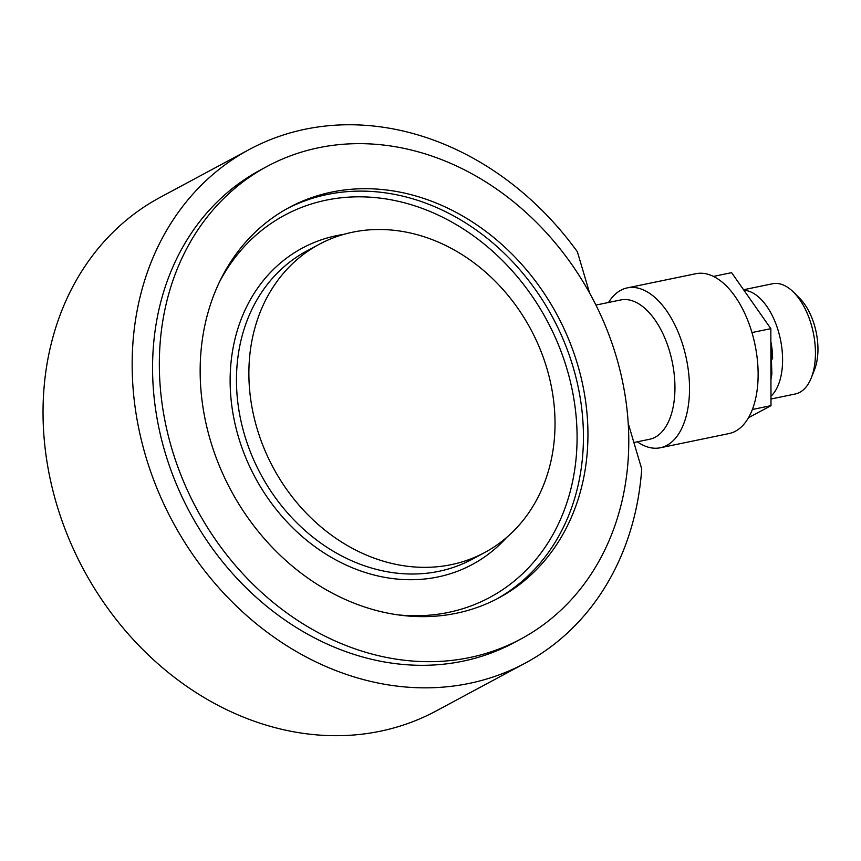 <?xml version="1.0" encoding="UTF-8"?>
<svg xmlns="http://www.w3.org/2000/svg" width="861" height="861" viewBox="0 0 861 861"><rect width="100%" height="100%" fill="white"/><g stroke="black" fill="none" stroke-linecap="round" stroke-linejoin="round"><path stroke-width="1.29" d="M589.613 293.063L577.387 251.789A291.535 243.652 61.8 0 0 249.399 149.437A291.535 243.652 61.8 0 0 172.609 521.551A291.535 243.652 61.8 0 0 525.178 663.153A291.535 243.652 61.8 0 0 641.714 468.954L628.239 423.461M249.399 149.437L160.264 197.298A291.535 243.652 61.8 0 0 83.485 569.401A291.535 243.652 61.8 0 0 436.053 711.014L525.178 663.153M267.201 166.356L260.431 169.994A268.212 224.161 61.8 0 0 175.838 482.849A268.212 224.161 61.8 0 0 462.798 661.205A268.212 224.161 61.8 0 0 514.146 642.607L520.916 638.98A268.212 224.161 61.8 0 0 591.561 296.636A268.212 224.161 61.8 0 0 267.201 166.356A268.212 224.161 61.8 0 0 182.607 479.211A268.212 224.161 61.8 0 0 469.568 657.567A268.212 224.161 61.8 0 0 520.916 638.98M210.45 440.606A221.568 185.18 61.8 0 0 498.853 597.878A221.568 185.18 61.8 0 0 557.207 315.083A221.568 185.18 61.8 0 0 289.264 207.458A221.568 185.18 61.8 0 0 210.45 440.606M257.008 428.38A174.923 146.198 61.8 0 0 484.689 552.536A174.923 146.198 61.8 0 0 530.763 329.279A174.923 146.198 61.8 0 0 319.216 244.309A174.923 146.198 61.8 0 0 257.008 428.38M595.93 305.074L620.727 299.951A71.129 37.906 78.3 0 1 669.535 351.137A71.129 37.906 78.3 0 1 649.517 439.282L633.879 442.511M608.533 302.469A81.634 43.502 78.3 0 1 627.303 287.875A81.634 43.502 78.3 0 1 683.311 346.617A81.634 43.502 78.3 0 1 660.344 447.763A81.634 43.502 78.3 0 1 637.323 441.801M627.303 287.875L695.914 273.701A81.634 43.502 78.3 0 1 751.922 332.443A81.634 43.502 78.3 0 1 728.955 433.578L660.344 447.763M770.982 399.009L795.327 393.972A56.277 29.984 -101.7 0 0 811.288 377.85L814.484 369.789A46.946 25.023 -101.7 0 0 814.388 325.071A46.946 25.023 -101.7 0 0 799.718 298.358L793.584 292.223A56.277 29.984 -101.7 0 0 772.554 283.753L743.57 289.737M811.288 377.85A56.277 29.984 -101.7 0 0 811.17 324.242A56.277 29.984 -101.7 0 0 793.584 292.223M770.982 396.2A56.277 29.984 -101.7 0 0 778.312 331.033A56.277 29.984 -101.7 0 0 743.915 290.232M748.457 417.746L770.993 405.649L770.843 328.665L731.602 272.657L713.457 276.413M751.954 332.561L770.843 328.665M752.363 409.502L770.993 405.649M319.216 244.309L306.807 250.971A174.923 146.198 61.8 0 0 244.589 435.042A174.923 146.198 61.8 0 0 472.28 559.209L484.689 552.536M398.105 614.872A216.897 181.284 61.8 0 0 547.004 320.561A216.897 181.284 61.8 0 0 219.426 282.042M343.808 234.364A179.583 150.094 61.8 0 0 238.475 437.054A179.583 150.094 61.8 0 0 357.476 569.788A179.583 150.094 61.8 0 0 506.569 537.544M496.593 599.073A221.568 185.18 61.8 0 0 552.697 317.505A221.568 185.18 61.8 0 0 287.014 208.685M770.875 341.817A46.645 24.861 78.3 0 1 772.586 359.005M770.875 343.7L771.886 373.965L770.95 379.378M752.202 302.06L760.026 313.221"/></g></svg>
